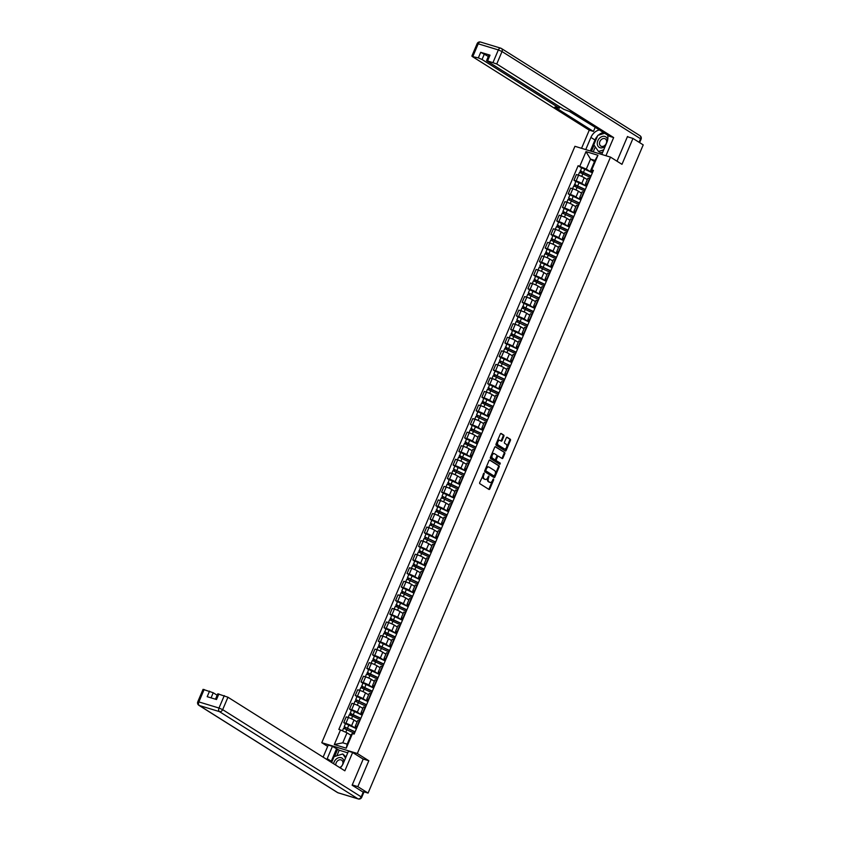 <?xml version="1.0" encoding="UTF-8"?>
<svg xmlns="http://www.w3.org/2000/svg" width="841" height="841" viewBox="0 0 841 841"><rect width="100%" height="100%" fill="white"/><g stroke="black" fill="none" stroke-linecap="round" stroke-linejoin="round"><path stroke-width="1.26" d="M484.174 473.094L479.717 482.534A0.936 0.589 106.9 0 0 479.864 483.701L488.957 489.43A0.936 0.589 106.9 0 0 489.83 488.894L493.678 479.833L493.509 478.981L492.469 480.558A2.996 1.871 106.9 0 1 489.988 482.408A2.996 1.871 106.9 0 1 489.693 482.271L488.936 481.798A2.996 1.871 106.9 0 1 488.474 478.045L488.873 476.048L487.769 477.604A2.996 1.871 106.9 0 1 485.289 479.444A2.996 1.871 106.9 0 1 484.994 479.307L484.237 478.834A2.996 1.871 106.9 0 1 483.775 475.081L484.174 473.094M503.875 436.279A0.936 0.589 106.9 0 0 503.727 435.102L501.173 433.493A0.936 0.589 106.9 0 0 500.311 434.03L496.032 444.101A0.936 0.589 106.9 0 0 496.179 445.267L505.273 450.997A0.936 0.589 106.9 0 0 506.145 450.461L510.413 440.4A0.936 0.589 106.9 0 0 510.277 439.223L507.186 437.288A0.936 0.589 106.9 0 0 506.324 437.814L504.495 442.124A0.936 0.589 106.9 0 0 504.642 443.302L506.166 444.258A2.502 1.566 106.9 0 1 506.629 447.202A2.502 1.566 106.9 0 1 504.474 448.936A2.502 1.566 106.9 0 1 504.232 448.821L498.24 445.057A2.502 1.566 106.9 0 1 497.777 442.114A2.502 1.566 106.9 0 1 499.932 440.379A2.502 1.566 106.9 0 1 500.174 440.495L501.173 441.115A0.936 0.589 106.9 0 0 502.045 440.579L503.875 436.279L503.16 436.059A0.936 0.589 106.9 0 0 503.013 434.892L500.784 433.483M352.242 784.937L357.824 786.64L368.821 760.737L357.33 753.504L610.492 157.109L621.972 164.331L632.968 138.439L643.218 144.883L368.074 793.084L363.575 791.717M357.824 786.64L368.074 793.084M489.914 460.027A0.936 0.589 106.9 0 0 489.041 460.563L484.773 470.634A0.936 0.589 106.9 0 0 484.91 471.801L494.014 477.53A0.936 0.589 106.9 0 0 494.886 476.994L499.155 466.923A0.936 0.589 106.9 0 0 499.007 465.756L489.725 459.974M490.398 457.367L494.676 447.296A0.936 0.589 106.9 0 1 495.538 446.76L504.642 452.49A0.936 0.589 106.9 0 1 504.789 453.667L502.96 457.967A0.936 0.589 106.9 0 1 502.088 458.503L498.398 456.179A0.936 0.589 106.9 0 0 497.536 456.716L496.316 459.575A0.936 0.589 106.9 0 0 496.463 460.742L500.3 463.17L499.859 464.39L490.545 458.534A0.936 0.589 106.9 0 1 490.398 457.367M327.675 746.419L321.777 742.698L574.929 146.302L610.492 157.109M632.968 138.439L627.386 136.736M356.857 727.665L355.974 727.108A4.384 0.578 23 0 1 355.217 726.393A4.384 0.578 23 0 1 356.878 726.613L357.257 726.729M357.089 721.977L354.008 720.033A4.384 0.578 -157 0 0 348.363 717.552L345.924 723.281A4.384 0.578 23 0 1 351.57 725.772L355.291 728.117M345.924 723.281L343.759 722.629L345.472 723.702M359.696 720.989L359.317 720.874A4.384 0.578 -157 0 0 357.656 720.653L355.217 726.393M348.363 717.552L346.198 716.889L343.759 722.629M362.618 714.104L361.735 713.546A4.384 0.578 23 0 1 360.978 712.832A4.384 0.578 23 0 1 362.639 713.052L363.018 713.168M351.233 710.151L349.52 709.068L351.685 709.73A4.384 0.578 23 0 1 357.32 712.211L361.052 714.556M365.446 707.428L365.068 707.313A4.384 0.578 -157 0 0 363.407 707.092L360.978 712.832M362.849 708.416L359.759 706.472A4.384 0.578 -157 0 0 354.124 703.991L351.948 703.328L349.52 709.068M368.369 700.542L367.485 699.996A4.384 0.578 23 0 1 366.729 699.27A4.384 0.578 23 0 1 368.39 699.491L368.768 699.607M356.983 696.59L355.27 695.507L357.436 696.169A4.384 0.578 23 0 1 363.081 698.65L366.802 700.995M371.207 693.878L370.828 693.762A4.384 0.578 -157 0 0 369.167 693.541L366.729 699.27M368.6 694.855L365.52 692.91A4.384 0.578 -157 0 0 359.874 690.429L357.709 689.767L355.27 695.507M374.129 686.992L373.246 686.435A4.384 0.578 23 0 1 372.479 685.72A4.384 0.578 23 0 1 374.15 685.941L374.529 686.046M362.744 683.029L361.02 681.946L363.196 682.608A4.384 0.578 23 0 1 368.831 685.089L372.563 687.433M376.957 680.316L376.579 680.201A4.384 0.578 -157 0 0 374.918 679.98L372.479 685.72M374.361 681.305L371.27 679.36A4.384 0.578 -157 0 0 365.625 676.868L363.459 676.217L361.02 681.946M379.88 673.431L378.997 672.874A4.384 0.578 23 0 1 378.24 672.159A4.384 0.578 23 0 1 379.901 672.38L380.279 672.495M368.495 669.468L366.781 668.395L368.947 669.047A4.384 0.578 23 0 1 374.592 671.538L378.313 673.883M382.718 666.755L382.34 666.64A4.384 0.578 -157 0 0 380.679 666.419L378.24 672.159M380.111 667.743L377.02 665.799A4.384 0.578 -157 0 0 371.386 663.318L369.22 662.655L366.781 668.395M385.641 659.87L384.757 659.312A4.384 0.578 23 0 1 383.99 658.598A4.384 0.578 23 0 1 385.662 658.818L386.04 658.934M374.256 655.917L372.531 654.834L374.708 655.486A4.384 0.578 23 0 1 380.342 657.977L384.064 660.322M388.468 653.194L388.09 653.079A4.384 0.578 -157 0 0 386.429 652.858L383.99 658.598M385.872 654.182L382.781 652.238A4.384 0.578 -157 0 0 377.136 649.757L374.97 649.094L372.531 654.834M391.391 646.308L390.508 645.762A4.384 0.578 23 0 1 389.751 645.036A4.384 0.578 23 0 1 391.412 645.257L391.79 645.373M380.006 642.356L378.292 641.273L380.458 641.935A4.384 0.578 23 0 1 386.103 644.416L389.825 646.761M394.229 639.644L393.851 639.528A4.384 0.578 -157 0 0 392.179 639.307L389.751 645.036M391.622 640.621L388.531 638.676A4.384 0.578 -157 0 0 382.897 636.195L380.731 635.533L378.292 641.273M397.152 632.758L396.269 632.201A4.384 0.578 23 0 1 395.501 631.486A4.384 0.578 23 0 1 397.173 631.707L397.541 631.812M385.767 628.795L384.043 627.712L386.219 628.374A4.384 0.578 23 0 1 391.853 630.855L395.575 633.199M399.98 626.082L399.601 625.967A4.384 0.578 -157 0 0 397.94 625.746L395.501 631.486M397.383 627.071L394.292 625.126A4.384 0.578 -157 0 0 388.647 622.634L386.482 621.983L384.043 627.712M402.902 619.197L402.019 618.64A4.384 0.578 23 0 1 401.262 617.925A4.384 0.578 23 0 1 402.923 618.146L403.302 618.261M391.517 615.234L389.804 614.161L391.969 614.813A4.384 0.578 23 0 1 397.614 617.305L401.336 619.649M405.74 612.521L405.362 612.406A4.384 0.578 -157 0 0 403.691 612.185L401.262 617.925M403.133 613.51L400.043 611.565A4.384 0.578 -157 0 0 394.408 609.084L392.232 608.421L389.804 614.161M408.663 605.636L407.78 605.078A4.384 0.578 23 0 1 407.012 604.364A4.384 0.578 23 0 1 408.684 604.584L409.052 604.7M397.278 601.683L395.554 600.6L397.73 601.252A4.384 0.578 23 0 1 403.365 603.743L407.086 606.088M411.491 598.96L411.112 598.845A4.384 0.578 -157 0 0 409.451 598.624L407.012 604.364M408.894 599.948L405.804 598.004A4.384 0.578 -157 0 0 400.158 595.523L397.993 594.86L395.554 600.6M414.413 592.075L413.53 591.528A4.384 0.578 23 0 1 412.773 590.803A4.384 0.578 23 0 1 414.434 591.023L414.813 591.139M403.028 588.122L401.315 587.039L403.48 587.701A4.384 0.578 23 0 1 409.125 590.182L412.847 592.527M417.252 585.41L416.873 585.294A4.384 0.578 -157 0 0 415.202 585.073L412.773 590.803M414.645 586.387L411.554 584.442A4.384 0.578 -157 0 0 405.919 581.961L403.743 581.299L401.315 587.039M420.164 578.524L419.291 577.967A4.384 0.578 23 0 1 418.524 577.252A4.384 0.578 23 0 1 420.185 577.473L420.563 577.578M408.789 574.561L407.065 573.478L409.241 574.14A4.384 0.578 23 0 1 414.876 576.621L418.597 578.965M423.002 571.848L422.624 571.733A4.384 0.578 -157 0 0 420.963 571.512L418.524 577.252M420.048 572.605L417.315 570.892A4.384 0.578 -157 0 0 411.67 568.4L409.504 567.749L407.065 573.478M425.924 564.963L425.041 564.406A4.384 0.578 23 0 1 424.285 563.691A4.384 0.578 23 0 1 425.945 563.912L426.324 564.027M414.539 561L412.826 559.927L414.991 560.579A4.384 0.578 23 0 1 420.637 563.071L424.358 565.415M428.752 558.287L428.384 558.172A4.384 0.578 -157 0 0 426.713 557.951L424.285 563.691M425.798 559.044L423.065 557.331A4.384 0.578 -157 0 0 417.43 554.85L415.254 554.187L412.826 559.927M431.675 551.402L430.802 550.844A4.384 0.578 23 0 1 430.035 550.13A4.384 0.578 23 0 1 431.696 550.35L432.074 550.466M420.3 547.449L418.576 546.366L420.752 547.018A4.384 0.578 23 0 1 426.387 549.509L430.108 551.854M434.513 544.726L434.135 544.611A4.384 0.578 -157 0 0 432.474 544.39L430.035 550.13M431.549 545.494L428.826 543.77A4.384 0.578 -157 0 0 423.181 541.289L421.015 540.626L418.576 546.366M437.436 537.841L436.553 537.294A4.384 0.578 23 0 1 435.796 536.569A4.384 0.578 23 0 1 437.457 536.789L437.835 536.905M426.051 533.888L424.337 532.805L426.503 533.467A4.384 0.578 23 0 1 432.148 535.948L435.869 538.293M440.264 531.176L439.885 531.06A4.384 0.578 -157 0 0 438.224 530.839L435.796 536.569M437.309 531.933L434.576 530.208A4.384 0.578 -157 0 0 428.942 527.727L426.765 527.065L424.337 532.805M443.186 524.29L442.303 523.733A4.384 0.578 23 0 1 441.546 523.018A4.384 0.578 23 0 1 443.207 523.239L443.585 523.344M431.801 520.327L430.087 519.244L432.253 519.906A4.384 0.578 23 0 1 437.898 522.387L441.62 524.731M446.024 517.614L445.646 517.499A4.384 0.578 -157 0 0 443.985 517.278L441.546 523.018M443.06 518.371L440.337 516.658A4.384 0.578 -157 0 0 434.692 514.166L432.526 513.515L430.087 519.244M448.947 510.729L448.064 510.172A4.384 0.578 23 0 1 447.307 509.457A4.384 0.578 23 0 1 448.968 509.678L449.346 509.793M437.562 506.766L435.848 505.693L438.014 506.345A4.384 0.578 23 0 1 443.649 508.837L447.38 511.181M451.775 504.053L451.396 503.938A4.384 0.578 -157 0 0 449.735 503.717L447.307 509.457M448.821 504.81L446.087 503.097A4.384 0.578 -157 0 0 440.453 500.616L438.277 499.953L435.848 505.693M454.697 497.168L453.814 496.611A4.384 0.578 23 0 1 453.057 495.896A4.384 0.578 23 0 1 454.718 496.116L455.097 496.232M443.312 493.215L441.599 492.132L443.764 492.784A4.384 0.578 23 0 1 449.409 495.275L453.131 497.62M457.536 490.492L457.157 490.377A4.384 0.578 -157 0 0 455.496 490.156L453.057 495.896M454.571 491.26L451.848 489.536A4.384 0.578 -157 0 0 446.203 487.055L444.037 486.392L441.599 492.132M460.458 483.607L459.575 483.06A4.384 0.578 23 0 1 458.808 482.335A4.384 0.578 23 0 1 460.479 482.555L460.857 482.671M449.073 479.654L447.349 478.571L449.525 479.233A4.384 0.578 23 0 1 455.16 481.714L458.892 484.059M463.286 476.942L462.907 476.826A4.384 0.578 -157 0 0 461.246 476.605L458.808 482.335M460.332 477.699L457.599 475.974A4.384 0.578 -157 0 0 451.953 473.494L449.788 472.831L447.349 478.571M466.208 470.056L465.325 469.499A4.384 0.578 23 0 1 464.568 468.784A4.384 0.578 23 0 1 466.229 469.005L466.608 469.11M454.823 466.093L453.11 465.01L455.275 465.672A4.384 0.578 23 0 1 460.921 468.153L464.642 470.497M469.047 463.38L468.668 463.265A4.384 0.578 -157 0 0 467.007 463.044L464.568 468.784M466.44 464.369L463.349 462.424A4.384 0.578 -157 0 0 457.714 459.932L455.549 459.281L453.11 465.01M471.969 456.495L471.086 455.938A4.384 0.578 23 0 1 470.319 455.223A4.384 0.578 23 0 1 471.99 455.444L472.369 455.559M460.584 452.532L458.86 451.459L461.036 452.111A4.384 0.578 23 0 1 466.671 454.603L470.392 456.947M474.797 449.819L474.419 449.704A4.384 0.578 -157 0 0 472.758 449.483L470.319 455.223M472.2 450.808L469.11 448.863A4.384 0.578 -157 0 0 463.465 446.382L461.299 445.719L458.86 451.459M477.72 442.934L476.836 442.377A4.384 0.578 23 0 1 476.08 441.662A4.384 0.578 23 0 1 477.741 441.882L478.119 441.998M466.335 438.981L464.621 437.898L466.787 438.55A4.384 0.578 23 0 1 472.432 441.041L476.153 443.386M480.558 436.258L480.179 436.143A4.384 0.578 -157 0 0 478.508 435.922L476.08 441.662M477.951 437.246L474.86 435.302A4.384 0.578 -157 0 0 469.225 432.821L467.06 432.158L464.621 437.898M483.48 429.373L482.597 428.826A4.384 0.578 23 0 1 481.83 428.101A4.384 0.578 23 0 1 483.501 428.321L483.869 428.437M472.095 425.42L470.371 424.337L472.547 424.999A4.384 0.578 23 0 1 478.182 427.48L481.904 429.825M486.308 422.708L485.93 422.592A4.384 0.578 -157 0 0 484.269 422.371L481.83 428.101M483.712 423.685L480.621 421.74A4.384 0.578 -157 0 0 474.976 419.26L472.81 418.597L470.371 424.337M489.231 415.822L488.348 415.265A4.384 0.578 23 0 1 487.591 414.55A4.384 0.578 23 0 1 489.252 414.771L489.63 414.876M477.846 411.859L476.132 410.776L478.298 411.438A4.384 0.578 23 0 1 483.943 413.919L487.664 416.263M492.069 409.147L491.691 409.031A4.384 0.578 -157 0 0 490.019 408.81L487.591 414.55M489.462 410.135L486.371 408.19A4.384 0.578 -157 0 0 480.737 405.698L478.561 405.047L476.132 410.776M494.992 402.261L494.109 401.704A4.384 0.578 23 0 1 493.341 400.989A4.384 0.578 23 0 1 495.013 401.21L495.381 401.325M483.607 398.298L481.882 397.225L484.059 397.877A4.384 0.578 23 0 1 489.693 400.369L493.415 402.713M497.819 395.585L497.441 395.47A4.384 0.578 -157 0 0 495.78 395.249L493.341 400.989M495.223 396.574L492.132 394.629A4.384 0.578 -157 0 0 486.487 392.148L484.321 391.486L481.882 397.225M500.742 388.7L499.859 388.143A4.384 0.578 23 0 1 499.102 387.428A4.384 0.578 23 0 1 500.763 387.648L501.141 387.764M489.357 384.747L487.643 383.664L489.809 384.316A4.384 0.578 23 0 1 495.454 386.807L499.176 389.152M503.58 382.024L503.202 381.909A4.384 0.578 -157 0 0 501.53 381.688L499.102 387.428M500.973 383.012L497.883 381.068A4.384 0.578 -157 0 0 492.248 378.587L490.072 377.924L487.643 383.664M506.492 375.139L505.62 374.592A4.384 0.578 23 0 1 504.852 373.867A4.384 0.578 23 0 1 506.513 374.087L506.892 374.203M495.118 371.186L493.394 370.103L495.57 370.765A4.384 0.578 23 0 1 501.204 373.246L504.926 375.591M509.331 368.463L508.952 368.358A4.384 0.578 -157 0 0 507.291 368.137L504.852 373.867M506.724 369.451L503.643 367.506A4.384 0.578 -157 0 0 497.998 365.026L495.833 364.363L493.394 370.103M512.253 361.588L511.37 361.031A4.384 0.578 23 0 1 510.613 360.316A4.384 0.578 23 0 1 512.274 360.537L512.653 360.642M500.868 357.625L499.155 356.542L501.32 357.204A4.384 0.578 23 0 1 506.965 359.685L510.687 362.029M515.081 354.913L514.713 354.797A4.384 0.578 -157 0 0 513.042 354.576L510.613 360.316M512.484 355.901L509.394 353.956A4.384 0.578 -157 0 0 503.759 351.464L501.583 350.813L499.155 356.542M518.003 348.027L517.131 347.47A4.384 0.578 23 0 1 516.363 346.755A4.384 0.578 23 0 1 518.024 346.976L518.403 347.091M506.629 344.064L504.905 342.991L507.081 343.643A4.384 0.578 23 0 1 512.716 346.135L516.437 348.479M520.842 341.351L520.463 341.236A4.384 0.578 -157 0 0 518.802 341.015L516.363 346.755M518.235 342.34L515.155 340.395A4.384 0.578 -157 0 0 509.509 337.914L507.344 337.252L504.905 342.991M523.764 334.466L522.881 333.909A4.384 0.578 23 0 1 522.124 333.194A4.384 0.578 23 0 1 523.785 333.414L524.164 333.53M512.379 330.513L510.666 329.43L512.831 330.082A4.384 0.578 23 0 1 518.476 332.573L522.198 334.918M526.592 327.79L526.214 327.675A4.384 0.578 -157 0 0 524.553 327.454L522.124 333.194M523.996 328.778L520.905 326.834A4.384 0.578 -157 0 0 515.27 324.353L513.094 323.69L510.666 329.43M529.515 320.905L528.632 320.358A4.384 0.578 23 0 1 527.875 319.633A4.384 0.578 23 0 1 529.536 319.853L529.914 319.969M518.13 316.952L516.416 315.869L518.582 316.531A4.384 0.578 23 0 1 524.227 319.012L527.948 321.357M532.353 314.229L531.975 314.124A4.384 0.578 -157 0 0 530.314 313.903L527.875 319.633M529.746 315.217L526.666 313.272A4.384 0.578 -157 0 0 521.021 310.792L518.855 310.129L516.416 315.869M535.275 307.354L534.392 306.797A4.384 0.578 23 0 1 533.636 306.082A4.384 0.578 23 0 1 535.297 306.303L535.675 306.408M523.89 303.391L522.177 302.308L524.342 302.97A4.384 0.578 23 0 1 529.977 305.451L533.709 307.795M538.103 300.679L537.725 300.563A4.384 0.578 -157 0 0 536.064 300.342L533.636 306.082M535.149 301.435L532.416 299.722A4.384 0.578 -157 0 0 526.781 297.23L524.605 296.579L522.177 302.308M541.026 293.793L540.143 293.236A4.384 0.578 23 0 1 539.386 292.521A4.384 0.578 23 0 1 541.047 292.742L541.425 292.857M529.641 289.83L527.927 288.757L530.093 289.409A4.384 0.578 23 0 1 535.738 291.901L539.459 294.245M543.864 287.117L543.486 287.002A4.384 0.578 -157 0 0 541.825 286.781L539.386 292.521M541.257 288.106L538.177 286.161A4.384 0.578 -157 0 0 532.532 283.68L530.366 283.018L527.927 288.757M546.787 280.232L545.904 279.675A4.384 0.578 23 0 1 545.136 278.96A4.384 0.578 23 0 1 546.808 279.18L547.186 279.296M535.402 276.279L533.678 275.196L535.854 275.848A4.384 0.578 23 0 1 541.488 278.339L545.22 280.684M549.615 273.556L549.236 273.441A4.384 0.578 -157 0 0 547.575 273.22L545.136 278.96M546.661 274.324L543.927 272.6A4.384 0.578 -157 0 0 538.282 270.119L536.116 269.456L533.678 275.196M552.537 266.671L551.654 266.124A4.384 0.578 23 0 1 550.897 265.399A4.384 0.578 23 0 1 552.558 265.619L552.936 265.735M541.152 262.718L539.438 261.635L541.604 262.297A4.384 0.578 23 0 1 547.249 264.778L550.971 267.123M555.375 259.995L554.997 259.89A4.384 0.578 -157 0 0 553.336 259.669L550.897 265.399M552.768 260.983L549.688 259.039A4.384 0.578 -157 0 0 544.043 256.558L541.877 255.895L539.438 261.635M558.298 253.12L557.415 252.563A4.384 0.578 23 0 1 556.647 251.848A4.384 0.578 23 0 1 558.319 252.058L558.697 252.174M546.913 249.157L545.189 248.074L547.365 248.736A4.384 0.578 23 0 1 553 251.217L556.731 253.561M561.126 246.445L560.747 246.329A4.384 0.578 -157 0 0 559.086 246.108L556.647 251.848M558.172 247.201L555.438 245.488A4.384 0.578 -157 0 0 549.793 242.996L547.628 242.345L545.189 248.074M564.048 239.559L563.165 239.002A4.384 0.578 23 0 1 562.408 238.287A4.384 0.578 23 0 1 564.069 238.508L564.448 238.623M552.663 235.596L550.95 234.523L553.115 235.175A4.384 0.578 23 0 1 558.76 237.667L562.482 240.011M566.887 232.883L566.508 232.768A4.384 0.578 -157 0 0 564.837 232.547L562.408 238.287M564.279 233.872L561.189 231.927A4.384 0.578 -157 0 0 555.554 229.446L553.389 228.784L550.95 234.523M569.809 225.998L568.926 225.441A4.384 0.578 23 0 1 568.159 224.726A4.384 0.578 23 0 1 569.83 224.946L570.198 225.062M558.424 222.045L556.7 220.962L558.876 221.614A4.384 0.578 23 0 1 564.511 224.105L568.232 226.45M572.637 219.322L572.258 219.207A4.384 0.578 -157 0 0 570.597 218.986L568.159 224.726M569.683 220.09L566.95 218.366A4.384 0.578 -157 0 0 561.304 215.885L559.139 215.222L556.7 220.962M575.559 212.437L574.676 211.89A4.384 0.578 23 0 1 573.919 211.165A4.384 0.578 23 0 1 575.58 211.385L575.959 211.501M564.174 208.484L562.461 207.401L564.626 208.063A4.384 0.578 23 0 1 570.272 210.544L573.993 212.889M578.398 205.761L578.019 205.656A4.384 0.578 -157 0 0 576.348 205.435L573.919 211.165M575.791 206.749L572.7 204.805A4.384 0.578 -157 0 0 567.065 202.324L564.889 201.661L562.461 207.401M581.32 198.886L580.437 198.329A4.384 0.578 23 0 1 579.67 197.614A4.384 0.578 23 0 1 581.341 197.824L581.709 197.94M569.935 194.923L568.211 193.84L570.387 194.502A4.384 0.578 23 0 1 576.022 196.983L579.743 199.328M584.148 192.211L583.77 192.095A4.384 0.578 -157 0 0 582.109 191.874L579.67 197.614M581.552 193.199L578.461 191.254A4.384 0.578 -157 0 0 572.816 188.762L570.65 188.111L568.211 193.84M587.071 185.325L586.188 184.768A4.384 0.578 23 0 1 585.431 184.053A4.384 0.578 23 0 1 587.092 184.274L587.47 184.389M575.686 181.362L573.972 180.279L576.138 180.941A4.384 0.578 23 0 1 581.783 183.433L585.504 185.777M589.909 178.649L589.53 178.534A4.384 0.578 -157 0 0 587.859 178.313L585.431 184.053M587.302 179.638L584.211 177.693A4.384 0.578 -157 0 0 578.576 175.212L576.4 174.55L573.972 180.279M350.939 735.286L347.018 732.816L342.771 742.813L347.175 744.148L351.422 734.151L352.463 733.583L354.135 734.088L593.42 170.366L591.749 169.861L590.708 170.429L594.955 160.442L590.54 159.096L586.303 169.094L591.255 172.216M352.463 733.583L346.261 748.185L334.319 744.548L340.51 729.946L347.018 732.816M586.303 169.094L578.124 165.719L338.839 729.441L340.51 729.946M579.796 166.224L585.998 151.622L597.951 155.259L591.749 169.861M357.33 753.504L321.777 742.698M368.821 760.737L362.902 758.939M594.471 161.567L590.54 159.096L585.998 151.622M592.831 171.764L590.708 170.429M581.446 167.811L578.124 165.719M346.261 748.185L347.175 744.148M334.319 744.548L342.771 742.813M594.955 160.442L597.951 155.259M483.649 473.325L483.07 474.871A2.996 1.871 106.9 0 0 483.522 478.613L484.237 478.834M484.889 479.275A2.996 1.871 106.9 0 1 484.574 479.223A2.996 1.871 106.9 0 1 484.279 479.097L483.522 478.613M489.588 482.24A2.996 1.871 106.9 0 1 489.273 482.187A2.996 1.871 106.9 0 1 488.989 482.051L488.222 481.578A2.996 1.871 106.9 0 1 487.769 477.825L488.348 476.279M488.642 489.231A0.936 0.589 106.9 0 0 489.115 488.684L493.047 479.244M493.688 477.331A0.936 0.589 106.9 0 0 494.172 476.784L498.44 466.713A0.936 0.589 106.9 0 0 498.303 465.546L489.525 460.016M485.877 470.14L485.982 470.96L494.024 476.017L495.097 474.377A2.996 1.871 106.9 0 0 494.634 470.624L489.178 467.186A2.996 1.871 106.9 0 0 488.894 467.06A2.996 1.871 106.9 0 0 486.403 468.9L485.877 470.14L485.162 469.919L485.982 470.96M493.383 475.806L485.268 470.739M488.463 466.976A2.996 1.871 106.9 0 0 488.179 466.839A2.996 1.871 106.9 0 0 485.688 468.689L486.403 468.9M485.162 469.919L485.688 468.689M495.149 446.75L504.642 452.49M501.772 458.303A0.936 0.589 106.9 0 0 502.245 457.756L504.074 453.446A0.936 0.589 106.9 0 0 503.927 452.279M498.208 456.127L497.683 455.969A0.936 0.589 106.9 0 0 496.821 456.505L495.612 459.354A0.936 0.589 106.9 0 0 495.748 460.532L500.3 463.17M499.417 464.116L499.596 462.949M494.571 453.772A2.502 1.566 106.9 0 0 494.329 453.656A2.502 1.566 106.9 0 0 492.174 455.401A2.502 1.566 106.9 0 0 492.637 458.334L494.739 459.67A0.936 0.589 106.9 0 0 495.612 459.133L496.821 456.274A0.936 0.589 106.9 0 0 496.684 455.097L494.571 453.772M493.856 453.551A2.502 1.566 106.9 0 0 493.614 453.446A2.502 1.566 106.9 0 0 491.459 455.181A2.502 1.566 106.9 0 0 491.922 458.124L492.637 458.334M494.224 459.501A0.936 0.589 106.9 0 1 494.035 459.449L491.922 458.124M500.858 440.915A0.936 0.589 106.9 0 0 501.331 440.369L503.16 436.059M499.459 440.274A2.502 1.566 106.9 0 0 499.218 440.158A2.502 1.566 106.9 0 0 497.063 441.903A2.502 1.566 106.9 0 0 497.525 444.836L498.24 445.057M504.022 448.758A2.502 1.566 106.9 0 1 503.759 448.716A2.502 1.566 106.9 0 1 503.517 448.61L497.525 444.836M504.957 450.797A0.936 0.589 106.9 0 0 505.43 450.25L509.709 440.179A0.936 0.589 106.9 0 0 509.562 439.013L506.797 437.267M355.018 732.006L344.179 726.761L345.514 723.628L356.416 728.705M355.091 731.828L344.179 726.761M345.041 728.548L345.598 727.255M354.46 733.31L343.559 728.232L342.466 730.808M344.127 728.264L344.6 727.15M360.768 718.445L350.35 713.588L351.265 710.067L362.177 715.144M360.852 718.277L349.94 713.2M350.802 714.997L351.349 713.694M360.221 719.749L349.309 714.682L348.121 717.478M349.877 714.703L350.35 713.588M366.529 704.884L355.69 699.638L357.026 696.516L367.927 701.583M366.602 704.716L355.69 699.638M356.552 701.436L357.11 700.133M365.972 706.188L355.07 701.121L353.882 703.917M355.638 701.142L356.111 700.027M340.248 767.917A10.712 8.242 -57.8 0 0 343.202 763.544L348.447 751.202L352.642 752.485L344.852 770.819L227.953 697.231L222.676 709.657L361.21 796.869L363.207 792.169L352.127 785.2L363.196 759.129L352.642 752.485M330.955 762.072A10.712 8.242 -57.8 0 1 331.27 761.242L327.202 758.687A10.712 8.242 -57.8 0 0 326.886 759.507M327.202 758.687L332.437 746.345L328.242 745.073L323.123 757.142M347.754 752.821L339.196 750.225L332.437 746.345M217.178 695.244L213.225 692.753L211.059 697.872M204.142 689.494L198.865 701.92L197.782 701.772L203.059 689.347L213.225 692.753M215.485 699.218L217.777 693.825L227.953 697.231M209.546 691.134L207.191 696.695L216.505 699.523L218.87 693.962M363.207 792.169L363.701 792.643L361.704 797.331L361.21 796.869A2.859 2.197 122.2 0 1 357.972 798.824L219.438 711.612L199.306 705.504L337.84 792.706L357.972 798.824A2.859 1.787 -73.1 0 0 358.245 798.95A2.859 2.859 0 0 0 361.704 797.331M331.27 761.242L336.505 748.9M337.651 749.247L334.571 756.49M339.196 750.225L336.831 755.796M585.746 149.593L590.908 137.43A10.712 8.242 -57.8 0 1 599.381 129.956M601.757 154.45L606.918 142.287A10.712 8.242 -57.8 0 0 607.644 135.149M605.951 155.722L613.657 137.567L609.462 136.295L570.829 111.979L563.817 109.341L487.076 61.036L486.582 60.573L488.936 55.001L490.03 55.149L480.705 52.321L488.337 56.431M569.714 111.632L596.206 127.948M595.081 127.611L593.452 131.427L589.257 130.155L472.358 56.568L478.35 57.882L480.705 52.321M581.552 148.31L589.257 130.155M613.657 137.567L496.747 63.979L486.582 60.573M484.384 53.94L482.03 59.501L558.76 107.806L554.829 107.112L593.452 131.427M482.03 59.501L478.35 57.882M628.406 137.051L627.502 136.473L617 161.209M590.319 150.981L594.976 139.984L590.908 137.43M603.449 132.51A10.712 8.242 -57.8 0 0 598.35 135.212M597.53 136.032A10.712 8.242 -57.8 0 0 594.976 139.984M594.082 145.136L591.454 151.317M595.291 146.881L593.189 151.853M343.958 761.767A6.192 4.762 -57.8 0 0 341.152 757.709A6.192 4.762 -57.8 0 0 333.625 763.744M339.638 767.528A4.237 3.259 -57.8 0 0 342.771 764.017A4.237 3.259 -57.8 0 0 341.625 760.148A4.237 3.259 -57.8 0 0 341.004 759.865A4.237 3.259 -57.8 0 0 337.325 761.084A4.237 3.259 -57.8 0 0 335.832 765.142M331.617 762.482L334.098 756.637L342.739 753.967L345.987 756.984M342.739 753.967L345.556 758.025M607.633 140.058A6.192 4.762 -57.8 0 0 604.868 136.442A6.192 4.762 -57.8 0 0 597.846 140.689A6.192 4.762 -57.8 0 0 600.064 147.743A6.192 4.762 -57.8 0 0 605.289 146.124M601.431 146.345A4.237 3.259 -57.8 0 0 606.056 143.832A4.237 3.259 -57.8 0 0 605.331 138.891A4.237 3.259 -57.8 0 0 604.721 138.607A4.237 3.259 -57.8 0 0 600.096 141.12A4.237 3.259 -57.8 0 0 600.821 146.071A4.237 3.259 -57.8 0 0 601.431 146.345M602.755 152.095L600.548 152.778L598.487 151.475L593.82 144.768L597.804 135.38L604.658 133.267M603.701 149.866L598.487 151.475M372.279 691.334L361.861 686.477L362.776 682.955L373.688 688.022M372.363 691.155L361.451 686.077M362.313 687.875L362.86 686.582M371.733 692.637L360.821 687.56L359.633 690.356M361.388 687.591L361.861 686.477M378.04 677.772L367.612 672.916L368.526 669.394L379.438 674.471M378.114 677.594L367.202 672.527M368.064 674.314L368.61 673.021M377.483 679.076L366.571 673.998L365.393 676.795M367.149 674.03L367.612 672.916M383.79 664.211L373.372 659.355L374.287 655.833L385.199 660.91M383.864 664.043L372.962 658.966M373.825 660.763L374.371 659.46M383.244 665.515L372.332 660.448L371.144 663.244M372.899 660.469L373.372 659.355M389.551 650.65L378.713 645.404L380.037 642.282L390.949 647.349M389.625 650.482L378.713 645.404M379.575 647.202L380.121 645.899M388.994 651.954L378.082 646.887L376.894 649.683M378.65 646.908L379.123 645.793M395.302 637.1L384.884 632.243L385.798 628.721L396.71 633.788M395.375 636.921L384.474 631.843M385.325 633.641L385.882 632.348M394.755 638.403L383.843 633.326L382.655 636.122M384.411 633.357L384.884 632.243M401.062 623.538L390.634 618.682L391.549 615.16L402.461 620.237M401.136 623.36L390.224 618.293M391.086 620.08L391.633 618.787M400.505 624.842L389.593 619.764L388.405 622.561M390.161 619.796L390.634 618.682M406.813 609.977L396.395 605.121L397.309 601.599L408.221 606.676M406.886 609.809L395.974 604.732M396.836 606.529L397.394 605.226M406.266 611.281L395.354 606.203L394.166 609.01M395.922 606.235L396.395 605.121M412.574 596.416L401.735 591.17L403.06 588.048L413.972 593.115M412.647 596.248L401.735 591.17M402.597 592.968L403.144 591.665M412.016 597.72L401.104 592.653L399.917 595.449M401.672 592.674L402.145 591.559M418.324 582.866L407.486 577.609L408.821 574.487L419.733 579.554M418.397 582.687L407.486 577.609M408.348 579.407L408.905 578.114M417.777 584.169L406.865 579.092L405.677 581.888M407.433 579.123L407.906 578.009M424.085 569.304L413.656 564.448L414.571 560.926L425.483 566.004M424.158 569.126L413.246 564.059M414.108 565.846L414.655 564.553M423.528 570.608L412.616 565.53L411.428 568.327M413.183 565.562L413.656 564.448M429.835 555.743L419.417 550.887L420.332 547.365L431.244 552.442M429.909 555.575L418.997 550.498M419.859 552.295L420.416 550.992M429.288 557.047L418.376 551.969L417.189 554.776M418.944 552.001L419.417 550.887M435.596 542.182L424.758 536.936L426.082 533.814L436.994 538.881M435.67 542.014L424.758 536.936M425.62 538.734L426.166 537.431M435.039 543.486L424.127 538.419L422.939 541.215M424.694 538.44L425.168 537.325M441.346 528.632L430.508 523.375L431.843 520.253L442.744 525.32M441.42 528.453L430.508 523.375M431.37 525.173L431.927 523.88M440.789 529.935L429.888 524.858L428.7 527.654M430.455 524.889L430.928 523.775M447.097 515.07L436.679 510.214L437.593 506.692L448.505 511.77M447.181 514.892L436.269 509.825M437.131 511.612L437.677 510.319M446.55 516.374L435.638 511.296L434.45 514.093M436.206 511.328L436.679 510.214M452.857 501.509L442.019 496.264L443.354 493.131L454.256 498.208M452.931 501.341L442.019 496.264M442.881 498.061L443.438 496.758M452.3 502.813L441.399 497.735L440.211 500.542M441.967 497.767L442.44 496.653M458.608 487.948L448.19 483.091L449.105 479.58L460.016 484.647M458.692 487.78L447.78 482.702M448.642 484.5L449.189 483.197M458.061 489.252L447.149 484.185L445.961 486.981M447.717 484.206L448.19 483.091M464.369 474.398L453.53 469.141L454.855 466.019L465.767 471.086M464.442 474.219L453.53 469.141M454.392 470.939L454.939 469.646M463.812 475.701L452.9 470.624L451.722 473.42M453.478 470.655L453.94 469.541M470.119 460.836L459.701 455.98L460.616 452.458L471.528 457.536M470.193 460.658L459.291 455.591M460.153 457.378L460.7 456.085M469.572 462.14L458.66 457.062L457.472 459.859M459.228 457.094L459.701 455.98M475.88 447.275L465.451 442.419L466.366 438.897L477.278 443.974M475.953 447.107L465.041 442.03M465.903 443.827L466.45 442.524M475.323 448.579L464.411 443.501L463.223 446.308M464.978 443.533L465.451 442.419M481.63 433.714L471.212 428.857L472.127 425.346L483.039 430.413M481.704 433.546L470.802 428.468M471.664 430.266L472.211 428.963M481.084 435.018L470.172 429.951L468.984 432.747M470.739 429.972L471.212 428.857M487.391 420.164L476.553 414.907L477.877 411.785L488.789 416.852M487.465 419.985L476.553 414.907M477.415 416.705L477.961 415.412M486.834 421.467L475.922 416.39L474.734 419.186M476.49 416.421L476.963 415.307M493.141 406.602L482.723 401.746L483.638 398.224L494.55 403.302M493.215 406.424L482.303 401.357M483.165 403.144L483.722 401.851M492.595 407.906L481.683 402.828L480.495 405.625M482.25 402.86L482.723 401.746M498.902 393.041L488.474 388.185L489.388 384.663L500.3 389.74M498.976 392.863L488.064 387.796M488.926 389.593L489.473 388.29M498.345 394.345L487.433 389.267L486.245 392.074M488.001 389.299L488.474 388.185M504.653 379.48L493.814 374.234L495.149 371.112L506.061 376.179M504.726 379.312L493.814 374.234M494.676 376.032L495.233 374.729M504.106 380.784L493.194 375.717L492.006 378.513M493.762 375.738L494.235 374.623M510.413 365.93L499.575 360.673L500.9 357.551L511.812 362.618M510.487 365.751L499.575 360.673M500.437 362.471L500.984 361.178M509.856 367.233L498.944 362.156L497.756 364.952M499.512 362.177L499.985 361.073M516.164 352.368L505.746 347.512L506.66 343.99L517.572 349.068M516.237 352.19L505.325 347.123M506.187 348.91L506.745 347.617M515.617 353.672L504.705 348.595L503.517 351.391M505.273 348.626L505.746 347.512M521.925 338.807L511.496 333.951L512.411 330.429L523.323 335.506M521.998 338.629L511.086 333.562M511.948 335.359L512.495 334.056M521.367 340.111L510.455 335.033L509.268 337.84M511.023 335.065L511.496 333.951M527.675 325.246L516.837 320L518.172 316.878L529.073 321.945M527.749 325.078L516.837 320M517.699 321.798L518.256 320.495M527.118 326.55L516.216 321.483L515.028 324.279M516.784 321.504L517.257 320.389M533.425 311.696L523.007 306.839L523.922 303.317L534.834 308.384M533.509 311.517L522.597 306.439M523.459 308.237L524.006 306.944M532.879 312.999L521.967 307.922L520.779 310.718M522.534 307.943L523.007 306.839M539.186 298.135L528.348 292.889L529.683 289.756L540.584 294.834M539.26 297.956L528.348 292.889M529.21 294.676L529.767 293.383M538.629 299.438L527.727 294.361L526.54 297.157M528.295 294.392L528.768 293.278M544.936 284.573L534.519 279.717L535.433 276.195L546.345 281.272M545.021 284.395L534.109 279.328M534.971 281.125L535.517 279.822M544.39 285.877L533.478 280.799L532.29 283.606M534.046 280.831L534.519 279.717M550.697 271.012L539.859 265.767L541.183 262.644L552.095 267.711M550.771 270.844L539.859 265.767M540.721 267.564L541.268 266.261M550.14 272.316L539.228 267.249L538.051 270.045M539.806 267.27L540.269 266.155M556.448 257.462L546.03 252.605L546.944 249.083L557.856 254.15M556.521 257.283L545.62 252.205M546.482 254.003L547.028 252.71M555.901 258.765L544.989 253.688L543.801 256.484M545.557 253.709L546.03 252.605M562.208 243.901L551.78 239.044L552.695 235.522L563.607 240.6M562.282 243.722L551.37 238.655M552.232 240.442L552.779 239.149M561.651 245.204L550.739 240.127L549.551 242.923M551.307 240.158L551.78 239.044M567.959 230.339L557.541 225.483L558.456 221.961L569.368 227.038M568.032 230.161L557.131 225.094M557.993 226.891L558.54 225.588M567.412 231.643L556.5 226.565L555.312 229.372M557.068 226.597L557.541 225.483M573.72 216.778L562.881 211.533L564.206 208.41L575.118 213.477M573.793 216.61L562.881 211.533M563.743 213.33L564.29 212.027M573.163 218.082L562.251 213.015L561.063 215.811M562.818 213.036L563.291 211.921M579.47 203.228L568.632 197.971L569.967 194.849L580.879 199.916M579.544 203.049L568.632 197.971M569.494 199.769L570.051 198.476M578.923 204.531L568.011 199.454L566.823 202.25M568.579 199.475L569.052 198.371M585.231 189.667L574.802 184.81L575.717 181.288L586.629 186.366M585.304 189.488L574.392 184.421M575.255 186.208L575.801 184.915M584.674 190.97L573.762 185.893L572.574 188.689M574.329 185.924L574.802 184.81M590.981 176.105L580.563 171.249L581.478 167.727L592.39 172.804M591.055 175.927L580.143 170.86M581.005 172.657L581.562 171.354M590.435 177.409L579.523 172.331L578.335 175.138M580.09 172.363L580.563 171.249M572.816 188.762L570.387 194.502M567.065 202.324L564.626 208.063M561.304 215.885L558.876 221.614M555.554 229.446L553.115 235.175M549.793 242.996L547.365 248.736M544.043 256.558L541.604 262.297M538.282 270.119L535.854 275.848M532.532 283.68L530.093 289.409M526.781 297.23L524.342 302.97M521.021 310.792L518.582 316.531M515.27 324.353L512.831 330.082M509.509 337.914L507.081 343.643M503.759 351.464L501.32 357.204M497.998 365.026L495.57 370.765M492.248 378.587L489.809 384.316M486.487 392.148L484.059 397.877M480.737 405.698L478.298 411.438M474.976 419.26L472.547 424.999M469.225 432.821L466.787 438.55M463.465 446.382L461.036 452.111M457.714 459.932L455.275 465.672M451.953 473.494L449.525 479.233M446.203 487.055L443.764 492.784M440.453 500.616L438.014 506.345M434.692 514.166L432.253 519.906M428.942 527.727L426.503 533.467M423.181 541.289L420.752 547.018M417.43 554.85L414.991 560.579M411.67 568.4L409.241 574.14M405.919 581.961L403.48 587.701M400.158 595.523L397.73 601.252M394.408 609.084L391.969 614.813M388.647 622.634L386.219 628.374M382.897 636.195L380.458 641.935M377.136 649.757L374.708 655.486M371.386 663.318L368.947 669.047M365.625 676.868L363.196 682.608M359.874 690.429L357.436 696.169M354.124 703.991L351.685 709.73M578.576 175.212L576.138 180.941M584.211 177.693L581.783 183.433M578.461 191.254L576.022 196.983M583.77 192.095L581.341 197.824M572.7 204.805L570.272 210.544M578.019 205.656L575.58 211.385M566.95 218.366L564.511 224.105M572.258 219.207L569.83 224.946M561.189 231.927L558.76 237.667M566.508 232.768L564.069 238.508M555.438 245.488L553 251.217M560.747 246.329L558.319 252.058M549.688 259.039L547.249 264.778M554.997 259.89L552.558 265.619M543.927 272.6L541.488 278.339M549.236 273.441L546.808 279.18M538.177 286.161L535.738 291.901M543.486 287.002L541.047 292.742M532.416 299.722L529.977 305.451M537.725 300.563L535.297 306.303M526.666 313.272L524.227 319.012M531.975 314.124L529.536 319.853M520.905 326.834L518.476 332.573M526.214 327.675L523.785 333.414M515.155 340.395L512.716 346.135M520.463 341.236L518.024 346.976M509.394 353.956L506.965 359.685M514.713 354.797L512.274 360.537M503.643 367.506L501.204 373.246M508.952 368.358L506.513 374.087M497.883 381.068L495.454 386.807M503.202 381.909L500.763 387.648M492.132 394.629L489.693 400.369M497.441 395.47L495.013 401.21M486.371 408.19L483.943 413.919M491.691 409.031L489.252 414.771M480.621 421.74L478.182 427.48M485.93 422.592L483.501 428.321M474.86 435.302L472.432 441.041M480.179 436.143L477.741 441.882M469.11 448.863L466.671 454.603M474.419 449.704L471.99 455.444M463.349 462.424L460.921 468.153M468.668 463.265L466.229 469.005M457.599 475.974L455.16 481.714M462.907 476.826L460.479 482.555M451.848 489.536L449.409 495.275M457.157 490.377L454.718 496.116M446.087 503.097L443.649 508.837M451.396 503.938L448.968 509.678M440.337 516.658L437.898 522.387M445.646 517.499L443.207 523.239M434.576 530.208L432.148 535.948M439.885 531.06L437.457 536.789M428.826 543.77L426.387 549.509M434.135 544.611L431.696 550.35M423.065 557.331L420.637 563.071M428.384 558.172L425.945 563.912M417.315 570.892L414.876 576.621M422.624 571.733L420.185 577.473M411.554 584.442L409.125 590.182M416.873 585.294L414.434 591.023M405.804 598.004L403.365 603.743M411.112 598.845L408.684 604.584M400.043 611.565L397.614 617.305M405.362 612.406L402.923 618.146M394.292 625.126L391.853 630.855M399.601 625.967L397.173 631.707M388.531 638.676L386.103 644.416M393.851 639.528L391.412 645.257M382.781 652.238L380.342 657.977M388.09 653.079L385.662 658.818M377.02 665.799L374.592 671.538M382.34 666.64L379.901 672.38M371.27 679.36L368.831 685.089M376.579 680.201L374.15 685.941M365.52 692.91L363.081 698.65M370.828 693.762L368.39 699.491M359.759 706.472L357.32 712.211M365.068 707.313L362.639 713.052M354.008 720.033L351.57 725.772M359.317 720.874L356.878 726.613M589.53 178.534L587.092 184.274M483.07 474.871L483.775 475.081M484.279 479.097L484.994 479.307M488.264 476.658L488.978 476.868M487.769 477.825L488.474 478.045M488.222 481.578L488.936 481.798M488.989 482.051L489.693 482.271M492.963 479.612L493.678 479.833M489.115 488.684L489.83 488.894M483.564 473.693L484.279 473.914M498.303 465.546L499.007 465.756M498.44 466.713L499.155 466.923M494.172 476.784L494.886 476.994M493.257 475.775L493.961 475.985M504.074 453.446L504.789 453.667M502.245 457.756L502.96 457.967M496.821 456.505L497.536 456.716M495.612 459.354L496.316 459.575M495.748 460.532L496.463 460.742M494.035 459.449L494.739 459.67M501.331 440.369L502.045 440.579M503.517 448.61L504.232 448.821M509.562 439.013L510.277 439.223M509.709 440.179L510.413 440.4M505.43 450.25L506.145 450.461M503.013 434.892L503.727 435.102M347.617 727.928L348.952 724.795M345.777 732.269L346.997 729.399M353.378 714.366L354.702 711.244M351.517 718.75L352.747 715.849M359.128 700.805L360.463 697.683M357.267 705.189L358.508 702.288M197.782 701.772A2.859 2.859 0 0 0 198.886 705.315A2.859 2.197 122.2 0 0 199.306 705.504A2.859 1.787 -73.1 0 1 198.865 701.92L218.996 708.038L224.274 695.612M218.996 708.038A2.859 1.787 106.9 0 0 219.438 711.612A2.859 2.197 122.2 0 0 222.676 709.657L218.996 708.038M358.245 798.95L338.114 792.832A2.859 1.787 106.9 0 1 337.84 792.706A2.859 2.197 122.2 0 1 337.43 792.516A2.859 2.859 0 0 0 338.114 792.832A2.859 1.787 106.9 0 0 338.418 792.884M490.03 55.149L487.664 60.71M493.068 62.36L498.345 49.924L478.214 43.816L472.947 56.242M639.065 142.276L640.558 138.754L502.024 51.543L496.747 63.979M558.76 107.806L559.318 106.513M498.345 49.924L502.024 51.543A2.859 2.197 122.2 0 0 501.415 48.484A2.859 2.859 0 0 0 500.721 48.168A2.859 1.787 106.9 0 0 498.345 49.924M639.538 135.496A2.859 2.197 122.2 0 1 639.948 135.685L501.415 48.484A2.859 2.197 122.2 0 0 500.994 48.294A2.859 1.787 106.9 0 0 500.721 48.168L480.589 42.05A2.859 2.859 0 0 0 477.131 43.669L478.214 43.816A2.859 1.787 -73.1 0 1 480.589 42.05A2.859 1.787 -73.1 0 1 480.873 42.176M641.063 139.228A2.859 2.859 0 0 0 639.948 135.685A2.859 2.197 122.2 0 1 640.558 138.754L641.063 139.228L639.612 142.623M364.889 687.255L366.213 684.122M363.028 691.638L364.258 688.726M370.639 673.694L371.964 670.561M368.779 678.077L370.008 675.165M376.4 660.132L377.725 657.01M374.539 664.516L375.769 661.615M382.15 646.571L383.475 643.449M380.29 650.955L381.52 648.054M387.911 633.021L389.236 629.888M386.051 637.404L387.28 634.492M393.662 619.46L394.986 616.327M391.801 623.843L393.031 620.931M399.412 605.898L400.747 602.766M397.562 610.282L398.792 607.381M405.173 592.337L406.497 589.215M403.312 596.721L404.542 593.82M410.923 578.787L412.258 575.654M409.062 583.17L410.303 580.258M416.684 565.226L418.009 562.093M414.823 569.609L416.053 566.697M422.434 551.664L423.769 548.532M420.574 556.048L421.814 553.147M428.195 538.103L429.52 534.981M426.334 542.487L427.564 539.586M433.945 524.553L435.281 521.42M432.085 528.936L433.325 526.024M439.706 510.992L441.031 507.859M437.846 515.375L439.076 512.463M445.457 497.43L446.792 494.298M443.596 501.814L444.836 498.913M451.218 483.869L452.542 480.747M449.357 488.253L450.587 485.352M456.968 470.319L458.292 467.186M455.107 474.702L456.337 471.79M462.729 456.758L464.053 453.625M460.868 461.141L462.098 458.229M468.479 443.196L469.804 440.064M466.618 447.58L467.848 444.679M474.24 429.635L475.564 426.513M472.379 434.019L473.609 431.118M479.99 416.085L481.315 412.952M478.13 420.468L479.359 417.556M485.741 402.524L487.076 399.391M483.89 406.907L485.12 403.995M491.501 388.963L492.826 385.83M489.641 393.346L490.871 390.445M497.252 375.401L498.587 372.279M495.391 379.785L496.632 376.884M503.013 361.851L504.337 358.718M501.152 366.234L502.382 363.323M508.763 348.29L510.098 345.157M506.902 352.673L508.143 349.761M514.524 334.729L515.848 331.596M512.663 339.112L513.893 336.211M520.274 321.167L521.609 318.045M518.413 325.551L519.654 322.65M526.035 307.617L527.36 304.484M524.174 312L525.404 309.089M531.785 294.056L533.12 290.923M529.925 298.439L531.165 295.527M537.546 280.495L538.871 277.362M535.685 284.878L536.915 281.977M543.297 266.933L544.621 263.811M541.436 271.317L542.666 268.416M549.057 253.383L550.382 250.25M547.197 257.756L548.427 254.855M554.808 239.822L556.132 236.689M552.947 244.205L554.177 241.293M560.569 226.261L561.893 223.128M558.708 230.644L559.938 227.743M566.319 212.699L567.643 209.577M564.458 217.083L565.688 214.182M572.069 199.149L573.404 196.016M570.219 203.522L571.449 200.621M577.83 185.588L579.155 182.455M575.969 189.971L577.199 187.059M583.58 172.027L584.915 168.894M581.72 176.41L582.96 173.509M363.985 791.844L363.701 792.495M484.574 479.223L485.289 479.444M489.273 482.187L489.988 482.408M493.32 475.796L494.024 476.017M488.179 466.839L488.894 467.06M497.599 455.927L498.314 456.137M493.614 453.446L494.329 453.656M494.119 459.491L494.834 459.701M499.218 440.158L499.932 440.379M503.759 448.716L504.474 448.936M198.886 705.315L337.43 792.516M477.131 43.669L471.854 56.095M559.254 108.279L559.864 106.86"/></g></svg>
